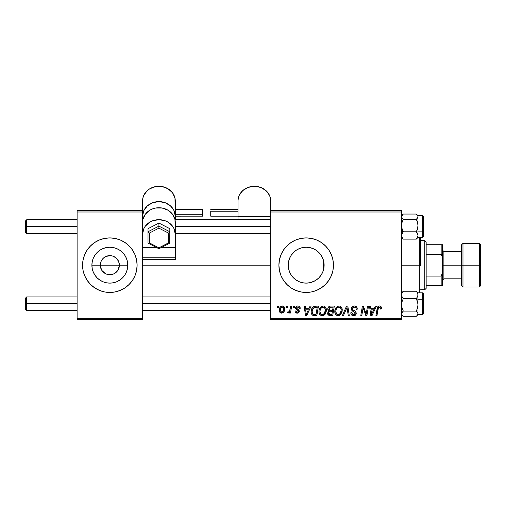 <?xml version="1.0" encoding="UTF-8"?>
<svg xmlns="http://www.w3.org/2000/svg" width="506" height="506" viewBox="0 0 506 506"><rect width="100%" height="100%" fill="white"/><g stroke="black" fill="none" stroke-linecap="round" stroke-linejoin="round"><path stroke-width="0.76" d="M101.478 269.787L100.289 265.176A9.544 9.544 0 0 0 109.834 274.72A9.544 9.544 0 0 0 119.378 265.176L127.778 265.176A17.944 17.944 0 0 1 109.834 283.12A17.944 17.944 0 0 1 91.89 265.176L119.378 265.176A9.544 9.544 0 0 1 109.834 274.72A9.544 9.544 0 0 1 100.289 265.176L101.017 261.526L103.085 258.427L106.184 256.359L107.974 255.815L111.699 255.815L113.489 256.359L116.582 258.427L118.651 261.526L119.378 265.176L118.195 269.787M107.025 274.296L108.486 274.625M109.049 274.688L113.489 273.993L108.588 274.638M105.311 273.582L101.902 270.482M103.768 272.544L104.533 273.113M102.452 271.222L103.085 271.924M82.567 265.176A27.267 27.267 0 0 1 109.834 237.909A27.267 27.267 0 0 1 137.107 265.176L136.582 259.856L135.026 254.739L132.509 250.027L129.119 245.897L124.988 242.507L120.27 239.983L115.153 238.434L109.834 237.909L104.514 238.434L99.397 239.983L94.685 242.507L90.555 245.897L87.159 250.027L84.641 254.739L83.092 259.856L82.567 265.176A27.267 27.267 0 0 0 84.641 275.606L87.159 280.33L90.555 284.461L94.685 287.851A27.267 27.267 0 0 0 109.821 292.449L115.153 291.924L120.27 290.374L124.988 287.851L129.119 284.461A27.267 27.267 0 0 0 135.026 275.625L136.582 270.495L137.107 265.176A27.267 27.267 0 0 1 109.834 292.449A27.267 27.267 0 0 1 82.567 265.176L83.092 270.495L84.641 275.612L83.092 270.495M84.647 275.625A27.267 27.267 0 0 0 90.542 284.454M90.561 284.467A27.267 27.267 0 0 0 94.673 287.844L99.397 290.374L104.514 291.924L109.834 292.449M109.853 292.449A27.267 27.267 0 0 0 124.969 287.863M125.001 287.844A27.267 27.267 0 0 0 129.106 284.467M323.783 268.623L324.118 265.176A17.944 17.944 0 0 1 306.174 283.12A17.944 17.944 0 0 1 288.23 265.176L288.565 268.629M323.669 269.173L323.77 268.705M319.115 277.611L321.582 274.378M306.206 283.12L310.121 282.683L314.599 281.02M303.024 282.841L306.117 283.12M295.706 279.748L299.223 281.722M299.394 281.791L299.818 281.956M293.739 278.11L294.176 278.521M289.514 271.849L288.534 268.452L289.419 271.595L291.197 275.055M291.317 275.232L291.854 275.991M289.419 271.595L289.577 271.994M321.335 287.844A27.267 27.267 0 0 0 333.448 265.176A27.267 27.267 0 0 1 306.174 292.449A27.267 27.267 0 0 1 278.907 265.176A27.267 27.267 0 0 0 286.883 284.448M286.902 284.473A27.267 27.267 0 0 0 291.013 287.844L295.738 290.374L300.855 291.924L306.174 292.449L311.494 291.924A27.267 27.267 0 0 0 316.604 290.374L321.323 287.851L325.459 284.461L328.849 280.33L331.367 275.612L332.923 270.495L333.448 265.176L332.923 259.856L331.367 254.739L328.849 250.027L325.459 245.897L321.323 242.507L316.611 239.983L311.494 238.434L306.174 237.909L300.855 238.434L295.738 239.983L291.026 242.507L286.896 245.897L283.499 250.027L280.982 254.739L279.432 259.856L278.907 265.176L279.432 270.495L280.982 275.612L283.499 280.33L286.896 284.461L291.026 287.851M291.039 287.863A27.267 27.267 0 0 0 300.849 291.924L295.738 290.374M300.868 291.924A27.267 27.267 0 0 0 306.162 292.449M306.193 292.449A27.267 27.267 0 0 0 311.481 291.924M316.617 290.368A27.267 27.267 0 0 0 321.316 287.857M142.559 265.176L270.723 265.176L142.559 265.176M107.974 274.537L106.184 273.993M117.771 270.482L115.14 273.113L113.489 273.993M323.834 261.994L323.834 268.363M322.999 258.945L323.353 259.995L323.353 270.356L322.999 271.418M288.559 268.585L288.23 265.176L288.559 261.766M291.039 274.815L289.938 272.81M293.063 277.427L292.664 276.991M298.47 281.38L296.851 280.507M295.536 279.622L294.903 279.141M301.949 282.614L300.381 282.158M309.274 282.854L306.383 283.12M305.776 283.12L303.562 282.93M312.569 281.943L309.83 282.746M316.041 280.166L313.182 281.697M320.81 275.555L319.647 277.029M322.531 272.557L322.158 273.329M270.723 319.716L401.619 319.716L401.619 318.356L270.723 318.356L270.723 212.001L401.619 212.001L401.619 318.356L401.619 210.641L270.723 210.641L401.619 210.641L401.619 212.001L270.723 212.001L270.723 210.641L270.723 318.356L401.619 318.356L401.619 319.716L270.723 319.716L270.723 318.356L270.723 319.716M293.531 306.079L293.303 307.446L294.315 307.446L294.524 306.079L293.531 306.079L293.303 307.446L294.315 307.446L294.524 306.079L293.531 306.079M286.839 306.079L286.611 307.446L287.623 307.446L287.832 306.079L286.839 306.079L286.611 307.446L287.623 307.446L287.832 306.079L286.839 306.079M323.1 305.959L320.551 307.104L319.001 310.545L319.103 312.999L319.697 314.371L321.86 315.731L323.827 315.371L324.801 314.618L326.313 311.209L326.338 309.349L325.687 307.452L324.517 306.307L323.1 305.959C320.311 306.623 318.925 308.47 318.944 311.5C318.875 313.922 319.975 315.333 322.24 315.75L325.073 314.308L326.383 310.083C326.395 307.737 325.301 306.358 323.1 305.959M310.064 306.079L308.894 308.685L305.504 308.685L305.181 306.079L304.188 306.079L305.491 315.624L306.706 315.624L311.139 306.079L310.064 306.079L308.894 308.685L305.504 308.685L305.181 306.079L304.188 306.079L305.491 315.624L306.706 315.624L311.139 306.079L310.064 306.079M330.488 306.079L328.919 306.604L327.945 307.952L327.806 309.653L328.932 310.981L327.926 311.936L327.686 313.979L328.932 315.466L332.701 315.624L334.314 306.079L330.488 306.079C328.773 306.301 327.863 307.294 327.743 309.052L328.932 310.981L327.616 313.309L328.932 315.466L332.701 315.624L334.314 306.079L330.488 306.079M346.54 306.079L342.372 315.624L343.441 315.624L347.015 307.446L348.267 315.624L349.273 315.624L347.812 306.079L346.54 306.079L342.372 315.624L343.441 315.624L347.015 307.446L348.267 315.624L349.273 315.624L347.812 306.079L346.54 306.079M381.416 308.065L381.17 306.87L380.265 306.086L378.975 306.01L377.78 306.8L375.945 315.624L376.951 315.624L378.488 307.553L379.095 307.11L380.012 307.262L380.329 309.058L381.328 308.932L381.416 308.065C381.41 306.744 380.759 306.041 379.462 305.959C378.02 306.187 377.242 307.079 377.128 308.628L375.945 315.624L376.951 315.624L378.096 308.869L379.399 307.072L380.423 308.224L380.329 309.058L381.328 308.932L381.416 308.065M367.52 306.079L366.192 314.169L363.441 306.079L362.397 306.079L360.778 315.624L361.79 315.624L363.118 307.528L365.844 315.624L366.894 315.624L368.526 306.079L367.52 306.079L366.192 314.169L363.441 306.079L362.397 306.079L360.778 315.624L361.79 315.624L363.118 307.528L365.844 315.624L366.894 315.624L368.526 306.079L367.52 306.079M311.494 291.924L316.611 290.374M375.389 306.079L374.219 308.685L370.828 308.685L370.506 306.079L369.507 306.079L370.816 315.624L372.03 315.624L376.464 306.079L375.389 306.079L374.219 308.685L370.828 308.685L370.506 306.079L369.507 306.079L370.816 315.624L372.03 315.624L376.464 306.079L375.389 306.079M354.289 305.959L352.17 306.712L351.309 308.477L351.904 310.589L355.244 313.037L354.757 314.321L353.435 314.631L352.081 313.903L351.79 312.676L350.797 312.778L351.24 314.555L353.03 315.712L355.497 315.093L356.237 312.91L355.37 311.323L352.543 309.508L352.442 307.99L353.523 307.155L354.731 307.117L355.933 307.787L356.249 309.305L357.242 309.191L356.566 306.826L354.289 305.959C352.473 306.041 351.474 306.971 351.297 308.761L353.175 311.43L354.889 312.423L355.263 313.277L353.612 314.637L351.79 312.676L350.791 312.986C350.924 314.726 351.853 315.643 353.58 315.75C355.237 315.693 356.129 314.852 356.249 313.214L355.13 311.133L352.543 309.508L352.284 308.673L354.225 307.072L355.996 307.901L356.249 309.305L357.242 309.191C357.274 307.142 356.287 306.067 354.289 305.959M338.969 305.959L336.414 307.104L334.864 310.545L334.966 312.999L335.56 314.371L337.73 315.731L339.69 315.371L340.664 314.618L342.176 311.209L342.201 309.349L341.55 307.452L340.38 306.307L338.969 305.959C336.18 306.623 334.789 308.47 334.808 311.5C334.744 313.922 335.839 315.333 338.103 315.75L340.936 314.308L342.246 310.083C342.258 307.737 341.164 306.358 338.969 305.959M300.229 308.312L299.223 306.288L297.642 305.966L296.238 306.459L295.561 307.54L295.637 308.647L298.198 310.652L298.363 311.424L298.047 312.019L297.06 312.259L296.358 311.905L296.01 310.918L295.017 311.038L295.51 312.455L297.68 313.119L299.28 311.772L299.046 310.127L296.624 308.356L296.914 307.079L298.515 306.984L299.236 308.559L300.229 308.312C300.159 306.8 299.369 306.016 297.857 305.959C296.478 305.972 295.7 306.642 295.517 307.971L296.016 309.229L298.268 310.766L298.369 311.323L297.326 312.278L296.01 310.918L295.017 311.038C295.137 312.411 295.89 313.113 297.275 313.144C298.553 313.087 299.248 312.43 299.356 311.171L296.51 307.888L297.813 306.826L299.236 308.559L300.229 308.312M315.624 306.079L313.897 306.383L312.474 307.515L311.418 309.621L311.152 312.303L311.563 313.992L312.702 315.276L316.832 315.624L318.445 306.079L314.087 306.313C312.063 307.484 311.076 309.286 311.133 311.721C311.013 313.499 311.715 314.757 313.239 315.504L316.832 315.624L318.445 306.079L315.624 306.079M282.373 305.959L280.659 306.636L279.445 308.793L279.552 311.778L281.077 313.094L283.366 312.474L284.574 310.222L284.423 307.237L283.36 306.168L282.373 305.959C280.248 306.491 279.217 307.92 279.28 310.248C279.236 311.93 280.008 312.891 281.595 313.144C283.777 312.619 284.827 311.146 284.733 308.723C284.726 307.091 283.942 306.168 282.373 305.959M290.659 306.079L289.666 310.735L288.812 311.886L287.851 311.81L287.459 312.898L288.679 312.967L289.742 311.588L289.489 313.024L290.495 313.024L291.665 306.079L290.659 306.079L290.159 308.856C290.102 310.323 289.502 311.386 288.35 312.031L287.851 311.81L287.459 312.898L288.135 313.144L289.742 311.588L289.489 313.024L290.495 313.024L291.665 306.079L290.659 306.079M277.667 306.079L277.433 307.446L278.452 307.446L278.661 306.079L277.667 306.079L277.433 307.446L278.452 307.446L278.661 306.079L277.667 306.079M321.576 255.966L322.524 257.782M320.475 254.335L320.81 254.796M317.224 251.039L318.622 252.254M319.647 253.323L322.145 256.991L323.669 261.185M309.817 247.611L313.151 248.642L316.035 250.185M313.087 248.623L314.58 249.325M306.377 247.238L309.299 247.51M303.012 247.516L305.788 247.238M299.805 248.402L301.955 247.738M296.845 249.85L298.47 248.971M296.162 250.287L295.542 250.723M291.861 254.36L293.069 252.924M294.182 251.83L294.903 251.216M289.938 257.535L291.045 255.536M323.783 261.728L324.118 265.176L323.353 265.176L324.118 265.176A17.944 17.944 0 0 0 306.174 247.232A17.944 17.944 0 0 0 288.23 265.176L288.578 261.678L289.596 258.313L291.254 255.207L293.486 252.488L296.206 250.261L299.312 248.598L302.677 247.579L306.174 247.232L309.678 247.579L313.043 248.598L316.142 250.261L318.862 252.488L321.095 255.207L322.752 258.313L323.777 261.678L324.118 265.176L323.777 268.68L322.752 272.045L321.095 275.144L318.862 277.864L316.142 280.096L313.043 281.753L309.678 282.778L306.174 283.12L302.677 282.778L299.312 281.753L296.206 280.096L293.486 277.864L291.254 275.144L289.596 272.045L288.578 268.68L288.23 265.176L288.534 261.893L289.521 258.509M323.77 261.653L323.353 260.002L323.353 270.356M119.378 265.176L100.289 265.176A9.544 9.544 0 0 1 109.834 255.631A9.544 9.544 0 0 1 119.378 265.176A9.544 9.544 0 0 0 109.834 255.631A9.544 9.544 0 0 0 100.289 265.176L91.89 265.176L92.237 261.678L93.256 258.313L94.913 255.207L97.146 252.488L99.865 250.261L102.971 248.598L106.336 247.579L109.834 247.232L113.338 247.579L116.703 248.598L119.802 250.261L122.522 252.488L124.754 255.207L126.411 258.313L127.436 261.678L127.778 265.176L127.436 268.68L126.411 272.045L124.754 275.144L122.522 277.864L119.802 280.096L116.703 281.753L113.338 282.778L109.834 283.12L106.336 282.778L102.971 281.753L99.865 280.096L97.146 277.864L94.913 275.144L93.256 272.045L92.237 268.68L91.89 265.176A17.944 17.944 0 0 1 109.834 247.232A17.944 17.944 0 0 1 127.778 265.176L119.378 265.176M77.114 319.716L142.559 319.716L142.559 318.356L77.114 318.356L77.114 212.001L142.559 212.001L142.559 247.681L142.559 210.641L77.114 210.641L142.559 210.641L142.559 212.001L77.114 212.001L77.114 210.641L77.114 318.356L142.559 318.356L142.559 259.654L142.559 319.716L77.114 319.716L77.114 318.356L77.114 319.716M129.119 284.461L132.509 280.33L135.026 275.612M286.883 245.91A27.267 27.267 0 0 0 278.907 265.176A27.267 27.267 0 0 1 306.174 237.909A27.267 27.267 0 0 1 333.448 265.176A27.267 27.267 0 0 0 325.466 245.903M325.453 245.891A27.267 27.267 0 0 0 321.335 242.513M321.316 242.494A27.267 27.267 0 0 0 316.617 239.983M316.604 239.983A27.267 27.267 0 0 0 311.506 238.434M311.481 238.427A27.267 27.267 0 0 0 306.193 237.909M306.162 237.909A27.267 27.267 0 0 0 300.868 238.434M295.738 239.983L300.855 238.434A27.267 27.267 0 0 0 291.039 242.494M291.013 242.513A27.267 27.267 0 0 0 286.902 245.884M294.909 251.21L291.317 255.119M291.197 255.296L290.823 255.891M302.601 247.592L299.394 248.566M299.236 248.629L297.484 249.477M306.117 247.232L302.746 247.567M306.826 247.244L306.231 247.232M319.476 253.133L315.934 250.122M137.107 265.176A27.267 27.267 0 0 0 129.125 245.903M129.106 245.884A27.267 27.267 0 0 0 125.001 242.513M124.969 242.494A27.267 27.267 0 0 0 109.853 237.909M109.821 237.909A27.267 27.267 0 0 0 90.561 245.884M90.542 245.903A27.267 27.267 0 0 0 84.647 254.733M136.582 259.856L135.026 254.739M101.902 259.875L101.478 260.571M110.624 255.669L106.184 256.359M112.648 256.055L111.187 255.732M115.906 257.813L113.489 256.359M117.221 259.129L116.582 258.427M118.195 260.571L117.771 259.875M363.624 309.394L363.744 309.773M364.067 310.716L364.307 311.373M371.309 312.202L370.968 309.798L373.668 309.798L371.562 314.58L370.968 309.798L373.668 309.798L371.562 314.58L371.461 313.391M378.975 306.01L378.513 306.168M380.367 307.793L380.423 308.224M354.055 311.898L354.478 312.151M353.934 310.437L353.567 310.241M353.201 310.026L352.853 309.792M352.543 309.508L352.347 309.109M352.321 308.325L352.442 307.99M346.439 308.856L346.819 307.933M338.027 306.098L337.154 306.503M334.864 310.545L334.82 311.019M334.82 311.879L334.845 312.253M339.267 314.334L337.869 314.618L336.692 314.043L335.801 311.607C335.744 309.223 336.775 307.718 338.9 307.072C340.481 307.37 341.265 308.363 341.253 310.039L340.158 313.575L338.135 314.637C336.541 314.321 335.763 313.315 335.801 311.607L336.205 309.394L337.496 307.566L338.9 307.072L340.329 307.648L341.126 308.995L341.126 311.449L340.304 313.391L338.723 314.561M327.686 313.979L327.92 314.612M330.772 307.205L333.119 307.199L332.575 310.418L330.475 310.418L328.736 309.077L330.285 307.25L333.119 307.199L332.575 310.418L329.836 310.38L328.906 309.849L329.045 308.015L331.013 307.199M329.178 314.378L328.609 313.265L329.159 311.93L332.385 311.538L331.885 314.511L330.184 314.511L328.641 312.898L329.159 311.93L332.385 311.538L331.885 314.511L329.058 314.296M328.742 312.537L328.913 312.208M329.52 311.721L329.931 311.601M298.926 307.344L297.813 306.826M297.041 308.78L297.667 309.153M298.856 309.9L299.147 310.292M296.63 313.081L295.662 312.607M297.452 310.146L296.706 309.729M299.419 306.421L300.09 307.376M305.985 312.202L305.643 309.798L308.35 309.798L306.238 314.58L305.643 309.798L308.35 309.798L306.238 314.58L306.136 313.391M315.232 306.092L314.846 306.13M314.574 314.511L313.322 314.352L312.126 311.778C312.063 308.97 313.347 307.446 315.978 307.199L317.256 307.199L316.016 314.511L313.322 314.352L312.721 313.91L312.139 312.158L312.398 309.855L314.182 307.484L317.256 307.199L316.016 314.511L314.258 314.504M320.235 307.471L319.956 307.857M322.651 315.725L323.056 315.655M323.827 315.371L324.504 314.903M323.397 314.334L322.006 314.618L320.823 314.043L319.931 311.607C319.874 309.223 320.905 307.718 323.03 307.072C324.612 307.37 325.396 308.363 325.39 310.039L324.289 313.575L322.271 314.637C320.677 314.321 319.893 313.315 319.931 311.607L320.342 309.394L321.633 307.566L323.03 307.072L324.466 307.648L325.358 309.514L325.156 311.911L324.289 313.575L322.853 314.561M284.606 307.711L284.423 307.237M279.318 309.514L279.287 309.881M281.14 312.17L280.267 310.248L281.102 307.547L282.361 306.826L283.739 308.831C283.834 310.583 283.132 311.728 281.633 312.278L280.267 310.248C280.21 308.546 280.906 307.401 282.361 306.826L283.613 307.869L283.486 310.469L282.424 312.044L280.988 312.082M289.109 312.575L289.451 312.094M336.085 313.17L335.914 312.664M312.347 313.265L312.24 312.904M313.859 307.661L314.53 307.363M320.216 313.17L320.051 312.664M26.666 226.593L26.666 219.775L26.666 226.593L77.114 226.593L26.666 226.593L26.666 233.411L26.666 226.593L25.3 226.593L26.666 226.593M25.3 221.135L25.3 232.045L25.3 221.135L26.666 219.775L77.114 219.775M175.285 226.593L270.723 226.593L175.285 226.593M26.666 303.764L25.3 303.764L25.3 309.217L25.3 298.312L25.3 303.764L26.666 303.764L26.666 310.583L26.666 303.764L77.114 303.764L26.666 303.764L26.666 296.946L26.666 303.764M270.723 303.764L142.559 303.764L270.723 303.764M401.745 237.206L403.307 239.129L402.093 237.358L401.619 235.467L402.087 233.589L403.307 231.805L401.619 231.103L403.307 231.805L402.093 228.775L401.619 225.531L402.087 222.311L403.307 219.262L416.293 219.262L417.507 222.292L417.981 225.531L417.513 228.756L416.293 231.805L417.507 233.576L417.981 235.467L417.513 237.346L416.293 239.129L417.855 237.206M422.618 215.727L422.618 231.103A0.816 0.342 0 0 0 423.433 230.768L423.433 216.536M417.981 237.352L417.981 231.103L422.618 231.103L422.618 215.682L423.433 216.505L423.433 236.675L422.618 237.497L422.618 231.103L417.981 231.103L417.981 216.657L417.507 217.997L416.293 219.262L403.307 219.262L401.739 217.34L401.745 215.98L403.307 214.051L416.293 214.051L403.307 214.051L401.619 215.682M417.981 217.719L417.861 216.77L417.981 217.719M401.745 216.751L401.619 217.719L401.745 216.751M401.619 237.504L403.307 239.129L416.293 239.129L403.307 239.129L402.093 237.358L401.739 234.518L403.307 231.805L416.293 231.805L403.307 231.805L402.093 228.775L401.619 225.531L402.087 222.311L403.307 219.262L402.087 217.997L401.619 216.657L402.694 214.607M417.981 236.523L417.855 235.847L417.981 236.523M401.739 235.847L401.619 236.523L401.739 235.847M416.305 214.063L417.507 215.316L417.981 216.657L417.981 215.733M416.293 214.051L417.507 215.316L417.981 216.657L417.507 217.997L416.293 219.262L417.507 222.292L417.981 225.531L417.513 228.756L416.293 231.805L417.507 233.576L417.981 235.467L417.981 226.96M417.981 234.563L417.981 235.859M423.433 236.644L423.433 230.768A0.816 0.342 180 0 1 422.618 231.103L422.618 237.459M417.513 237.346L416.293 239.129L417.981 237.504L417.981 235.467L417.513 237.346M417.981 225.531L417.981 215.682L422.618 215.682M417.855 217.34L417.981 216.657L417.855 217.34M417.855 303.176L417.981 299.248L416.293 298.553L417.507 301.582L417.981 304.821L417.513 308.04L416.293 311.089L403.307 311.089L402.093 308.059L401.619 304.821L402.087 301.601L403.307 298.553L416.293 298.553L417.855 303.176M423.433 313.815L423.433 299.59A0.816 0.342 180 0 0 422.618 299.255L422.618 314.631M422.618 292.898L422.618 299.255L417.981 299.255L422.618 299.255L422.618 292.854L423.433 293.676L423.433 313.846L422.618 314.675L422.618 299.255A0.816 0.342 0 0 1 423.433 299.59L423.433 298.989M403.288 316.288L416.293 316.301L403.307 316.301L401.739 314.378L401.745 313.018L403.307 311.089L402.093 308.059L401.619 304.821L402.087 301.601L403.307 298.553L402.093 296.782L401.619 294.89L402.087 293.006L403.307 291.222L416.293 291.222L417.507 292.993L417.981 294.89L417.513 296.769L416.293 298.553L403.307 298.553L402.093 296.782L401.619 294.89L402.087 293.006L403.307 291.222L401.739 293.151M401.619 293.828L401.745 294.511L401.619 293.828M417.855 294.511L417.981 293.828L417.855 294.511M417.855 293.151L416.293 291.222L403.307 291.222L401.619 292.854M401.619 312.638L401.739 313.587L401.619 312.638M417.855 313.6L417.981 312.638L417.855 313.6M403.307 316.301L402.087 315.036L401.619 313.695L402.093 312.354L403.307 311.089L416.293 311.089L417.507 312.36L417.981 313.695L417.507 315.036L416.293 316.301L417.981 314.675L417.981 292.904M417.981 314.53L417.981 304.821L417.513 308.04L416.293 311.089L417.507 312.36L417.981 313.695L416.906 315.75M417.981 303.398L417.981 304.821M417.981 294.492L417.981 295.795M417.981 297.401L417.981 299.255M423.433 299.59L423.433 293.714M417.981 292.854L416.293 291.222L417.507 292.993L417.981 294.89L417.981 292.854L422.618 292.854M417.513 296.769L416.293 298.553L417.981 299.248L417.981 294.89L417.513 296.769M401.739 313.018L401.619 313.695L401.739 313.018M420.707 265.84L420.707 265.176L419.341 265.176L419.341 292.854L419.341 265.176L401.619 265.176L419.341 265.176L419.341 237.497L419.341 265.176L420.707 265.176L420.707 237.497M420.707 237.219L420.707 264.511M424.8 240.635L426.16 242.001L426.16 244.727L426.16 242.001L424.8 240.635L420.707 240.635L424.8 240.635L424.8 289.723L420.707 289.723L424.8 289.723L424.8 240.635M426.16 288.357L424.8 289.723L426.16 288.357L426.16 285.631L426.16 288.357M426.16 254.271L426.16 276.086L426.16 244.727L426.16 254.271L441.162 254.271L442.522 257.586L442.522 272.772L441.162 276.086L426.16 276.086L426.16 285.631L426.16 276.086L441.162 276.086L441.162 285.631L442.522 285.631L442.522 272.772L442.522 285.631L441.162 285.631L441.162 276.086L442.522 272.772L442.522 244.727L426.16 244.727L441.162 244.727L441.162 254.271L441.162 244.727L442.522 244.727L442.522 257.586L441.162 254.271L426.16 254.271M426.16 285.631L441.162 285.631L426.16 285.631M479.334 265.176L479.334 243.361L479.334 265.176L480.7 265.176L480.7 244.727L480.7 285.631L479.334 286.991L479.334 243.361L480.7 244.727L480.7 265.176L462.977 265.176L462.977 243.361L462.977 265.176L479.334 265.176L479.334 286.991L479.334 265.176M461.611 245.119L461.611 265.176L443.888 265.176L443.888 251.545L443.888 265.176L442.522 265.176L461.611 265.176L461.611 244.727L461.611 265.176L462.977 265.176L462.977 286.991L461.611 285.631M479.334 243.361L462.977 243.361L462.977 265.176L461.611 265.176L461.611 285.239M443.888 265.176L443.888 278.812L443.888 265.176M461.611 265.176L461.611 285.631L461.611 265.176M462.977 265.176L462.977 286.991L462.977 265.176M480.7 265.176L480.7 285.631L480.7 265.176M210.73 211.23L238.003 211.23L210.73 211.23L210.73 216.17L210.73 211.23M238.003 200.901L238.003 219.775L238.003 216.732L270.723 216.732L238.003 216.732L238.003 200.901A16.363 14.617 180 0 1 254.366 186.284A16.363 14.617 180 0 1 270.723 200.901L270.413 198.048L269.477 195.303L265.935 190.566L260.628 187.397L254.366 186.284L248.104 187.397L242.791 190.566L239.249 195.303L238.313 198.048L238.003 200.901M270.723 210.641L270.723 200.901L270.723 210.641M175.285 214.291L202.552 214.291L202.552 209.351L202.552 214.291L175.285 214.291M142.559 247.681L142.559 234.284L143.805 228.693L145.317 226.163L149.833 222.134L152.66 220.78L158.922 219.667L165.184 220.78L168.011 222.134L172.527 226.163L174.039 228.693L175.285 234.284L175.285 247.681L160.99 247.681L175.285 247.681L175.285 222.349A16.363 14.617 180 0 0 158.922 207.732A16.363 14.617 180 0 0 142.559 222.349L142.559 234.284A16.363 14.617 0 0 1 158.922 219.667A16.363 14.617 0 0 1 175.285 234.284L174.968 219.496L172.527 214.228L168.011 210.192L162.11 208.01L155.728 208.01L152.66 208.845L149.833 210.192L145.317 214.228L142.875 219.496L142.559 259.654L175.285 259.654L175.285 247.681L175.285 257.219L142.559 257.219L142.559 247.681L156.847 247.681L142.559 247.681M175.285 219.775L175.285 200.901A16.363 14.617 180 0 0 158.922 186.284A16.363 14.617 180 0 0 142.559 200.901L142.559 210.641L142.875 198.048L143.805 195.303L147.354 190.566L149.833 188.744L155.728 186.562L162.11 186.562L168.011 188.744L172.527 192.78L174.968 198.048L175.285 219.775M142.559 216.22L143.805 210.629L147.354 205.885L152.66 202.716L158.922 201.603L165.184 202.716L170.49 205.885L174.039 210.629L175.285 216.22A16.363 14.617 0 0 0 158.922 201.603A16.363 14.617 0 0 0 142.559 216.22M175.285 257.219L142.559 257.219L142.559 259.654L175.285 259.654L175.285 257.219M202.552 216.17L202.552 214.291L202.552 216.163L175.285 216.17M158.922 223.057L169.826 228.68L169.826 231.748L158.922 226.119L158.922 223.057L158.922 226.119L148.011 231.748L148.011 228.68L158.922 223.057L148.011 228.68L148.011 243L148.011 231.748L149.378 233.064L149.378 242.905L158.922 247.832L158.922 248.623L158.922 247.832L168.466 242.905L168.466 233.064L158.922 228.143L149.378 233.064L158.922 228.143L168.466 233.064L168.466 242.905L169.826 243L169.826 228.68L158.922 223.057M168.985 232.747L168.466 233.064L168.985 232.747M169.725 232.033L169.428 232.387L169.725 232.033M169.725 243.177L169.826 231.748L158.922 226.119L158.922 228.143L158.922 226.119L148.011 231.748L149.378 233.064L149.378 242.905L148.119 243.177M169.428 243.228L168.466 242.905L158.922 247.832L158.922 248.32L158.922 247.832L149.378 242.905L148.41 243.228M175.025 219.775L270.723 219.775M25.3 232.045L26.666 233.411L77.114 233.411M175.285 233.411L270.723 233.411M77.114 310.583L26.666 310.583L25.3 309.217M270.723 310.583L142.559 310.583M270.723 296.946L142.559 296.946M77.114 296.946L26.666 296.946L25.3 298.312M417.981 237.497L422.618 237.497M417.981 215.682L416.906 214.607M417.981 314.675L422.618 314.675M401.619 314.675L402.694 315.75M462.977 243.361L461.611 244.727M442.522 250.179L443.888 251.545L461.611 251.545M479.334 286.991L462.977 286.991M461.611 278.812L443.888 278.812L442.522 280.179M238.003 209.351L210.73 209.351M238.003 216.17L210.73 216.17M175.285 209.351L202.552 209.351M148.125 243.184L158.922 248.75L169.712 243.184"/></g></svg>
